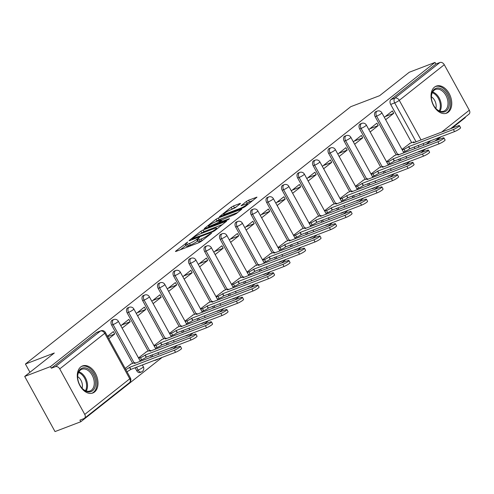 <?xml version="1.0" encoding="UTF-8"?>
<svg xmlns="http://www.w3.org/2000/svg" width="494" height="494" viewBox="0 0 494 494"><rect width="100%" height="100%" fill="white"/><g stroke="black" fill="none" stroke-linecap="round" stroke-linejoin="round"><path stroke-width="0.74" d="M187.701 242.023L175.765 251.1L175.438 251.489L176.062 251.384L198.946 242.659L201.194 241.399L211.556 233.205L208.437 234.94A5.829 0.889 -28.8 0 1 201.243 238.96L199.335 239.689A5.829 0.889 -28.8 0 1 197.347 240.028A5.829 0.889 -28.8 0 1 198.39 238.775L199.527 237.509L196.612 239.454A5.829 0.889 -28.8 0 1 189.418 243.474L187.51 244.203A5.829 0.889 -28.8 0 1 185.522 244.542A5.829 0.889 -28.8 0 1 186.565 243.283L187.701 242.023M402.486 164.144A3.711 2.47 69.1 0 0 403.499 164.082L404.926 163.539A3.711 2.47 -110.9 0 1 403.913 163.6M386.987 176.407A3.711 2.47 69.1 0 0 388 176.339L389.426 175.796A3.711 2.47 -110.9 0 1 388.414 175.864M371.488 188.671A3.711 2.47 69.1 0 0 372.501 188.603L373.927 188.06A3.711 2.47 -110.9 0 1 372.914 188.128M355.983 200.928A3.711 2.47 69.1 0 0 356.995 200.867L358.422 200.323A3.711 2.47 -110.9 0 1 357.409 200.385M340.483 213.192A3.711 2.47 69.1 0 0 341.496 213.124L342.922 212.581A3.711 2.47 -110.9 0 1 341.91 212.648M324.984 225.455A3.711 2.47 69.1 0 0 325.997 225.388L327.417 224.844A3.711 2.47 -110.9 0 1 326.411 224.912M309.479 237.713A3.711 2.47 69.1 0 0 310.491 237.651L311.918 237.108A3.711 2.47 -110.9 0 1 310.905 237.169M293.979 249.976A3.711 2.47 69.1 0 0 294.992 249.908L296.419 249.365A3.711 2.47 -110.9 0 1 295.406 249.433M278.48 262.24A3.711 2.47 69.1 0 0 279.493 262.172L280.913 261.629A3.711 2.47 -110.9 0 1 279.9 261.697M262.975 274.497A3.711 2.47 69.1 0 0 263.987 274.436L265.414 273.892A3.711 2.47 -110.9 0 1 264.401 273.954M247.475 286.761A3.711 2.47 69.1 0 0 248.488 286.693L249.915 286.149A3.711 2.47 -110.9 0 1 248.902 286.217M231.976 299.024A3.711 2.47 69.1 0 0 232.989 298.956L234.409 298.413A3.711 2.47 -110.9 0 1 233.396 298.481M216.471 311.282A3.711 2.47 69.1 0 0 217.484 311.22L218.91 310.677A3.711 2.47 -110.9 0 1 217.897 310.738M200.972 323.545A3.711 2.47 69.1 0 0 201.984 323.477L203.411 322.934A3.711 2.47 -110.9 0 1 202.398 323.002M185.472 335.809A3.711 2.47 69.1 0 0 186.485 335.741L187.905 335.198A3.711 2.47 -110.9 0 1 186.893 335.265M169.967 348.066A3.711 2.47 69.1 0 0 170.98 348.004L172.406 347.461A3.711 2.47 -110.9 0 1 171.393 347.523M154.468 360.33A3.711 2.47 69.1 0 0 155.48 360.262L156.907 359.718A3.711 2.47 -110.9 0 1 155.894 359.786M135.072 367.727L136.671 370.63A3.711 2.47 69.1 0 0 139.981 372.525L141.401 371.982A3.711 2.47 -110.9 0 1 138.092 370.086L136.498 367.184M80.75 366.931A14.48 9.633 69.1 0 0 79.225 384.276A14.48 9.633 69.1 0 0 92.804 393.002A14.48 9.633 69.1 0 0 94.539 392.014A14.48 9.633 69.1 0 0 96.064 374.668A14.48 9.633 69.1 0 0 82.486 365.943A14.48 9.633 69.1 0 0 80.75 366.931M434.498 87.117A14.48 9.633 69.1 0 0 432.972 104.462A14.48 9.633 69.1 0 0 446.551 113.188A14.48 9.633 69.1 0 0 448.286 112.2A14.48 9.633 69.1 0 0 449.812 94.854A14.48 9.633 69.1 0 0 436.233 86.129A14.48 9.633 69.1 0 0 434.498 87.117M240.177 203.818L240.504 203.429L239.88 203.534L233.458 205.979L231.211 207.239L219.379 216.736L242.887 207.9L245.135 206.646L256.966 197.149L248.587 200.212L246.345 201.466L241.091 205.757L245.561 204.183A4.872 0.747 -28.8 0 1 247.222 203.899A4.872 0.747 -28.8 0 1 245.005 205.893A4.872 0.747 -28.8 0 1 240.343 208.314L225.276 214.056A4.872 0.747 -28.8 0 1 223.609 214.34A4.872 0.747 -28.8 0 1 225.826 212.346A4.872 0.747 -28.8 0 1 230.494 209.931L235.249 207.715L240.177 203.818M59.737 368.907L84.746 414.404A3.711 2.711 -128.3 0 1 84.462 418.307A3.711 2.711 -128.3 0 1 83.924 418.609L79.911 420.141L80.794 421.746L55.013 431.577L24.7 376.434L54.309 353.012L25.422 364.029L350.752 106.692L379.639 95.675L409.254 72.254L435.029 62.423L50.474 366.604L51.364 368.209L55.377 366.678L100.393 331.073A3.711 2.47 -110.9 0 1 100.838 330.819L96.818 332.351A3.711 2.47 -110.9 0 0 96.373 332.604L100.393 331.073A3.711 2.711 -128.3 0 1 104.747 333.302L59.737 368.907A3.711 2.711 -128.3 0 0 55.377 366.678M24.7 376.434L50.474 366.604M203.127 229.976L200.879 231.229L189.369 240.337L189.041 240.726L189.665 240.621L212.55 231.896L214.797 230.636L226.635 221.139L203.127 229.976L204.01 231.581L200.607 233.755M204.535 228.339L216.045 219.237L218.292 217.978L241.801 209.141L236.552 213.433L234.304 214.692L222.775 219.484L219.182 222.461L229.463 218.669L228.098 219.75L204.831 228.623L204.213 228.734L204.535 228.339L204.72 228.666M414.985 148.632L414.096 147.021M411.7 142.661L390.68 104.425L394.694 102.894A3.711 2.47 -110.9 0 1 394.916 98.102L439.932 62.497A3.711 2.711 51.7 0 1 444.285 64.726L469.3 110.224A3.711 2.711 51.7 0 1 469.01 114.126L450.577 128.706M80.794 421.746L162.131 357.409M172.875 348.912L177.63 345.145M188.375 336.649L193.135 332.888M203.874 324.385L208.635 320.625M219.379 312.128L224.134 308.361M234.878 299.864L239.639 296.104M250.378 287.601L255.139 283.84M265.883 275.343L270.638 271.577M281.382 263.08L286.143 259.319M296.882 250.816L301.643 247.056M312.387 238.559L317.142 234.792M327.886 226.295L332.647 222.535M343.386 214.032L348.147 210.271M358.891 201.774L363.646 198.008M374.39 189.511L379.151 185.75M389.889 177.247L394.65 173.487M405.395 164.99L410.15 161.223M420.894 152.726L425.655 148.966M436.393 140.463L441.154 136.702M451.899 128.205L465.348 117.566L465.138 117.189M435.029 62.423L435.912 64.029L439.932 62.497M131.145 363.948L125.161 368.425M108.81 338.686L114.694 334.03L107.717 336.692M114.694 334.03L113.367 331.616L107.488 336.272M146.644 351.691L138.481 357.891M122.129 328.152L130.194 321.767L121.777 324.978L120.808 325.75M130.194 321.767L128.872 319.359L120.802 325.737M162.149 339.427L153.98 345.633M145.699 309.51L137.276 312.721L136.307 313.486L144.372 307.095L145.699 309.51L137.628 315.888M177.649 327.164L169.479 333.37M161.198 297.246L152.782 300.457L151.812 301.223L159.871 294.832L161.198 297.246L153.134 303.625M193.148 314.906L184.984 321.106M176.698 284.982L168.281 288.193L167.312 288.965L175.376 282.574L176.698 284.982L168.633 291.367M208.653 302.643L200.484 308.849M192.203 272.725L183.78 275.936L182.811 276.702L190.875 270.311L192.203 272.725L184.132 279.104M224.153 290.379L215.989 296.585M207.702 260.462L199.286 263.673L198.316 264.438L206.375 258.047L207.702 260.462L199.638 266.84M239.652 278.122L231.488 284.322M215.137 254.583L223.208 248.198L214.785 251.409L213.816 252.181M223.208 248.198L221.88 245.79L213.809 252.168M255.157 265.858L246.988 272.064M230.636 242.319L238.707 235.941L230.284 239.152L229.315 239.917M238.707 235.941L237.379 233.526L229.315 239.911M270.656 253.595L262.493 259.801M254.206 223.677L245.79 226.888L244.82 227.654L252.879 221.263L254.206 223.677L246.142 230.056M286.156 241.338L277.992 247.537M269.712 211.413L261.289 214.624L260.319 215.396L268.384 209.005L269.712 211.413L261.641 217.798M301.661 229.074L293.492 235.28M285.211 199.156L276.788 202.367L275.819 203.133L283.883 196.742L285.211 199.156L277.14 205.535M317.16 216.81L308.997 223.016M292.646 193.271L300.71 186.893L292.294 190.104L291.324 190.869M300.71 186.893L299.389 184.478L291.318 190.863M332.66 204.553L324.496 210.753M308.145 181.014L316.216 174.629L307.793 177.84L306.823 178.612M316.216 174.629L314.888 172.221L306.817 178.6M348.165 192.29L339.996 198.495M331.715 162.372L323.292 165.583L322.323 166.348L330.387 159.957L331.715 162.372L323.644 168.75M363.664 180.026L355.501 186.232M339.15 156.487L347.214 150.108L338.798 153.319L337.828 154.085M347.214 150.108L345.893 147.694L337.822 154.079M379.164 167.769L371 173.968M354.649 144.229L362.72 137.845L354.297 141.056L353.327 141.827M362.72 137.845L361.392 135.436L353.321 141.815M394.669 155.505L386.499 161.711M378.219 125.587L369.796 128.798L368.827 129.564L376.891 123.173L378.219 125.587L370.148 131.966M399.485 160.896L398.596 159.284M396.2 154.918L375.181 116.683L376.607 116.139A3.711 2.47 -110.9 0 1 377.268 111.101L375.841 111.644A3.711 2.47 69.1 0 0 375.181 116.683M383.98 173.153L383.097 171.542M380.695 167.182L359.675 128.946L361.102 128.403A3.711 2.47 -110.9 0 1 361.769 123.364L360.342 123.908A3.711 2.47 69.1 0 0 359.675 128.946M368.481 185.417L367.592 183.805M365.196 179.446L344.176 141.21L345.602 140.667A3.711 2.47 -110.9 0 1 346.263 135.622L344.843 136.165A3.711 2.47 69.1 0 0 344.176 141.21M352.975 197.68L352.092 196.069M349.696 191.703L328.677 153.467L330.097 152.924A3.711 2.47 -110.9 0 1 330.764 147.885L329.337 148.428A3.711 2.47 69.1 0 0 328.677 153.467M337.476 209.938L336.593 208.326M334.191 203.966L313.171 165.731L314.598 165.187A3.711 2.47 -110.9 0 1 315.265 160.149L313.838 160.692A3.711 2.47 69.1 0 0 313.171 165.731M321.977 222.201L321.088 220.59M318.692 216.23L297.672 177.994L299.098 177.451A3.711 2.47 -110.9 0 1 299.759 172.406L298.339 172.949A3.711 2.47 69.1 0 0 297.672 177.994M306.471 234.465L305.588 232.853M303.193 228.487L282.173 190.252L283.593 189.708A3.711 2.47 -110.9 0 1 284.26 184.67L282.834 185.213A3.711 2.47 69.1 0 0 282.173 190.252M290.972 246.722L290.089 245.11M287.687 240.751L266.667 202.515L268.094 201.972A3.711 2.47 -110.9 0 1 268.761 196.933L267.334 197.477A3.711 2.47 69.1 0 0 266.667 202.515M275.473 258.986L274.584 257.374M272.188 253.014L251.168 214.779L252.595 214.235A3.711 2.47 -110.9 0 1 253.255 209.19L251.835 209.734A3.711 2.47 69.1 0 0 251.168 214.779M259.968 271.249L259.084 269.638M256.689 265.272L235.669 227.036L237.089 226.493A3.711 2.47 -110.9 0 1 237.756 221.454L236.33 221.997A3.711 2.47 69.1 0 0 235.669 227.036M244.468 283.507L243.585 281.895M241.183 277.535L220.163 239.3L221.59 238.756A3.711 2.47 -110.9 0 1 222.257 233.718L220.83 234.261A3.711 2.47 69.1 0 0 220.163 239.3M228.969 295.77L228.08 294.158M225.684 289.799L204.664 251.563L206.091 251.02A3.711 2.47 -110.9 0 1 206.751 245.975L205.331 246.518A3.711 2.47 69.1 0 0 204.664 251.563M213.464 308.034L212.581 306.422M210.185 302.056L189.165 263.821L190.585 263.277A3.711 2.47 -110.9 0 1 191.252 258.238L189.826 258.782A3.711 2.47 69.1 0 0 189.165 263.821M197.964 320.291L197.081 318.679M194.679 314.32L173.66 276.084L175.086 275.541A3.711 2.47 -110.9 0 1 175.753 270.502L174.326 271.045A3.711 2.47 69.1 0 0 173.66 276.084M182.465 332.555L181.576 330.943M179.18 326.583L158.16 288.348L159.587 287.804A3.711 2.47 -110.9 0 1 160.247 282.759L158.827 283.303A3.711 2.47 69.1 0 0 158.16 288.348M166.96 344.818L166.077 343.207M163.681 338.841L142.661 300.605L144.081 300.062A3.711 2.47 -110.9 0 1 144.748 295.023L143.322 295.566A3.711 2.47 69.1 0 0 142.661 300.605M151.46 357.076L150.577 355.464M148.175 351.104L127.156 312.869L128.582 312.325A3.711 2.47 -110.9 0 1 129.249 307.287L127.823 307.83A3.711 2.47 69.1 0 0 127.156 312.869M132.676 363.368L111.656 325.132L113.083 324.589A3.711 2.47 -110.9 0 1 113.743 319.544L112.323 320.087A3.711 2.47 69.1 0 0 111.656 325.132M25.422 364.029L29.961 372.272M392.397 110.909L384.326 117.294L385.301 116.535L393.718 113.324L392.397 110.909M410.168 143.241L402.005 149.447M423.463 150.034A3.711 2.47 -110.9 0 1 423.018 150.287L419.005 151.819A3.711 2.47 -110.9 0 1 417.992 151.886M435.912 64.029L390.902 99.634A3.711 2.47 69.1 0 0 390.68 104.425M51.364 368.209L96.373 332.604M385.653 119.702L393.718 113.324M185.522 244.542L186.405 246.148A5.829 0.889 -28.8 0 0 188.399 245.808L187.51 244.203M197.785 240.825L197.495 241.06A5.829 0.889 -28.8 0 1 190.301 245.08L188.399 245.808M197.347 240.028L198.23 241.64A5.829 0.889 -28.8 0 0 200.218 241.3L199.335 239.689M202.349 240.485A5.829 0.889 -28.8 0 1 202.126 240.572L200.218 241.3M185.96 245.339L180.421 249.723M222.535 224.517L204.01 231.581M192.222 238.806L212.519 231.346L215.508 229.352A5.829 0.889 -28.8 0 0 216.545 228.092A5.829 0.889 -28.8 0 0 214.557 228.432L200.823 233.668A5.829 0.889 -28.8 0 0 193.636 237.688L192.222 238.806M215.773 221.757L216.928 220.843L216.045 219.237M237.7 212.519L219.175 219.589L216.928 220.843M215.39 221.905A4.872 0.747 -28.8 0 0 210.722 224.319A4.872 0.747 -28.8 0 0 208.511 226.314A4.872 0.747 -28.8 0 0 210.172 226.03L217.724 222.751L221.318 219.774L215.39 221.905M252.866 200.527L249.476 201.818L246.043 204.01M236.404 206.801L230.945 209.759M125.797 369.58A3.711 0.568 -28.8 0 0 129.539 367.369L174.376 350.209A4.267 0.655 -28.8 0 0 178.464 348.091A4.267 0.655 -28.8 0 0 180.403 346.343A4.267 0.655 -28.8 0 0 178.945 346.597L134.411 363.516A3.711 0.568 -28.8 0 0 135.072 362.72A3.711 0.568 -28.8 0 0 133.806 362.936L130.521 364.189M180.403 346.343L181.551 348.437A4.267 0.655 151.2 0 1 179.612 350.184A4.267 0.655 151.2 0 1 175.524 352.302L130.688 369.463A3.711 0.568 151.2 0 1 126.946 371.667M130.836 369.345L129.687 367.252M138.721 358.335L140.463 357.668A3.711 0.568 -28.8 0 0 145.038 355.112L189.881 337.945A4.267 0.655 -28.8 0 0 193.963 335.834A4.267 0.655 -28.8 0 0 195.908 334.086A4.267 0.655 -28.8 0 0 194.451 334.333L149.91 351.259A3.711 0.568 -28.8 0 0 150.571 350.456A3.711 0.568 -28.8 0 0 149.305 350.672L146.02 351.926M195.908 334.086L197.057 336.173A4.267 0.655 151.2 0 1 195.111 337.921A4.267 0.655 151.2 0 1 191.03 340.039L146.187 357.199A3.711 0.568 151.2 0 1 141.611 359.762L140.463 357.668M139.87 360.422L141.611 359.762M146.341 357.082L145.187 354.988M154.221 346.072L155.962 345.405A3.711 0.568 -28.8 0 0 160.544 342.848L205.381 325.688A4.267 0.655 -28.8 0 0 209.468 323.57A4.267 0.655 -28.8 0 0 211.407 321.822A4.267 0.655 -28.8 0 0 209.95 322.069L165.41 338.995A3.711 0.568 -28.8 0 0 166.077 338.192A3.711 0.568 -28.8 0 0 164.805 338.415L161.526 339.662M211.407 321.822L212.556 323.91A4.267 0.655 151.2 0 1 210.617 325.663A4.267 0.655 151.2 0 1 206.529 327.775L161.692 344.936A3.711 0.568 151.2 0 1 157.111 347.498L155.962 345.405M155.369 348.159L157.111 347.498M161.841 344.818L160.692 342.731M77.817 379.034A12.529 8.336 -110.9 0 1 77.638 377.188A12.529 8.336 -110.9 0 1 85.481 367.919A12.529 8.336 -110.9 0 1 95.398 380.701A12.529 8.336 -110.9 0 1 91.662 391.31A12.529 8.336 -110.9 0 1 81.701 387.839A12.529 8.336 -110.9 0 1 77.817 379.034M81.559 387.66A11.603 7.719 69.1 0 0 90.093 390.958A11.603 7.719 69.1 0 0 94.101 380.886A11.603 7.719 69.1 0 0 81.825 369.271A11.603 7.719 69.1 0 0 77.651 377.416M77.657 376.613A8.262 5.496 -110.9 0 1 82.3 384.27A8.262 5.496 -110.9 0 1 82.097 388.253M91.754 393.304A14.388 9.571 69.1 0 0 96.701 380.825A14.388 9.571 69.1 0 0 81.498 366.418M431.565 99.22A12.529 8.336 -110.9 0 1 431.392 97.374A12.529 8.336 -110.9 0 1 439.228 88.105A12.529 8.336 -110.9 0 1 449.145 100.887A12.529 8.336 -110.9 0 1 445.409 111.496A12.529 8.336 -110.9 0 1 435.449 108.025A12.529 8.336 -110.9 0 1 431.565 99.22M435.307 107.846A11.603 7.719 69.1 0 0 443.84 111.144A11.603 7.719 69.1 0 0 447.848 101.072A11.603 7.719 69.1 0 0 435.572 89.457A11.603 7.719 69.1 0 0 431.398 97.602M431.404 96.799A8.262 5.496 -110.9 0 1 436.048 104.456A8.262 5.496 -110.9 0 1 435.844 108.439M445.502 113.49A14.388 9.571 69.1 0 0 450.448 101.011A14.388 9.571 69.1 0 0 435.245 86.604M169.726 333.808L171.467 333.147A3.711 0.568 -28.8 0 0 176.043 330.585L220.88 313.424A4.267 0.655 -28.8 0 0 224.968 311.306A4.267 0.655 -28.8 0 0 226.907 309.559A4.267 0.655 -28.8 0 0 225.455 309.812L180.915 326.732A3.711 0.568 -28.8 0 0 181.576 325.935A3.711 0.568 -28.8 0 0 180.31 326.151L177.025 327.405M226.907 309.559L228.055 311.652A4.267 0.655 151.2 0 1 226.116 313.4A4.267 0.655 151.2 0 1 222.028 315.518L177.192 332.678A3.711 0.568 151.2 0 1 172.616 335.235L171.467 333.147M170.875 335.901L172.616 335.235M177.34 332.561L176.191 330.467M185.225 321.551L186.967 320.884A3.711 0.568 -28.8 0 0 191.542 318.327L236.385 301.161A4.267 0.655 -28.8 0 0 240.467 299.049A4.267 0.655 -28.8 0 0 242.412 297.302A4.267 0.655 -28.8 0 0 240.955 297.549L196.414 314.474A3.711 0.568 -28.8 0 0 197.075 313.671A3.711 0.568 -28.8 0 0 195.809 313.888L192.524 315.141M242.412 297.302L243.561 299.389A4.267 0.655 151.2 0 1 241.615 301.136A4.267 0.655 151.2 0 1 237.534 303.254L192.691 320.415A3.711 0.568 151.2 0 1 188.115 322.977L186.967 320.884M186.374 323.638L188.115 322.977M192.845 320.297L191.697 318.204M200.725 309.287L202.466 308.62A3.711 0.568 -28.8 0 0 207.048 306.064L251.884 288.904A4.267 0.655 -28.8 0 0 255.972 286.786A4.267 0.655 -28.8 0 0 257.911 285.038A4.267 0.655 -28.8 0 0 256.454 285.285L211.914 302.211A3.711 0.568 -28.8 0 0 212.581 301.408A3.711 0.568 -28.8 0 0 211.315 301.63L208.03 302.878M257.911 285.038L259.06 287.125A4.267 0.655 151.2 0 1 257.121 288.879A4.267 0.655 151.2 0 1 253.033 290.991L208.196 308.151A3.711 0.568 151.2 0 1 203.614 310.714L202.466 308.62M201.873 311.374L203.614 310.714M208.345 308.034L207.196 305.947M216.23 297.024L217.971 296.363A3.711 0.568 -28.8 0 0 222.547 293.8L267.384 276.64A4.267 0.655 -28.8 0 0 271.472 274.522A4.267 0.655 -28.8 0 0 273.41 272.774A4.267 0.655 -28.8 0 0 271.959 273.028L227.419 289.947A3.711 0.568 -28.8 0 0 228.08 289.151A3.711 0.568 -28.8 0 0 226.814 289.367L223.529 290.62M273.41 272.774L274.559 274.868A4.267 0.655 151.2 0 1 272.62 276.615A4.267 0.655 151.2 0 1 268.532 278.733L223.696 295.894A3.711 0.568 151.2 0 1 219.12 298.45L217.971 296.363M217.379 299.117L219.12 298.45M223.844 295.776L222.695 293.683M231.729 284.766L233.471 284.099A3.711 0.568 -28.8 0 0 238.046 281.537L282.889 264.376A4.267 0.655 -28.8 0 0 286.971 262.265A4.267 0.655 -28.8 0 0 288.916 260.517A4.267 0.655 -28.8 0 0 287.459 260.764L242.918 277.69A3.711 0.568 -28.8 0 0 243.579 276.887A3.711 0.568 -28.8 0 0 242.313 277.103L239.028 278.357M288.916 260.517L290.064 262.604A4.267 0.655 151.2 0 1 288.119 264.352A4.267 0.655 151.2 0 1 284.038 266.47L239.195 283.63A3.711 0.568 151.2 0 1 234.619 286.193L233.471 284.099M232.878 286.853L234.619 286.193M239.349 283.513L238.201 281.419M247.228 272.503L248.97 271.836A3.711 0.568 -28.8 0 0 253.552 269.279L298.388 252.119A4.267 0.655 -28.8 0 0 302.476 250.001A4.267 0.655 -28.8 0 0 304.415 248.254A4.267 0.655 -28.8 0 0 302.958 248.501L258.418 265.426A3.711 0.568 -28.8 0 0 259.084 264.623A3.711 0.568 -28.8 0 0 257.819 264.846L254.534 266.093M304.415 248.254L305.564 250.341A4.267 0.655 151.2 0 1 303.625 252.094A4.267 0.655 151.2 0 1 299.537 254.206L254.7 271.367A3.711 0.568 151.2 0 1 250.118 273.929L248.97 271.836M248.377 274.59L250.118 273.929M254.848 271.249L253.7 269.162M262.734 260.239L264.475 259.578A3.711 0.568 -28.8 0 0 269.051 257.016L313.888 239.856A4.267 0.655 -28.8 0 0 317.975 237.738A4.267 0.655 -28.8 0 0 319.914 235.99A4.267 0.655 -28.8 0 0 318.463 236.243L273.923 253.163A3.711 0.568 -28.8 0 0 274.584 252.366A3.711 0.568 -28.8 0 0 273.318 252.582L270.033 253.836M319.914 235.99L321.063 238.083A4.267 0.655 151.2 0 1 319.124 239.831A4.267 0.655 151.2 0 1 315.036 241.949L270.199 259.109A3.711 0.568 151.2 0 1 265.624 261.666L264.475 259.578M263.882 262.333L265.624 261.666M270.348 258.992L269.199 256.899M278.233 247.982L279.975 247.315A3.711 0.568 -28.8 0 0 284.55 244.752L329.393 227.592A4.267 0.655 -28.8 0 0 333.475 225.48A4.267 0.655 -28.8 0 0 335.42 223.733A4.267 0.655 -28.8 0 0 333.963 223.98L289.422 240.905A3.711 0.568 -28.8 0 0 290.083 240.103A3.711 0.568 -28.8 0 0 288.817 240.319L285.538 241.572M335.42 223.733L336.568 225.82A4.267 0.655 151.2 0 1 334.623 227.567A4.267 0.655 151.2 0 1 330.542 229.685L285.699 246.846A3.711 0.568 151.2 0 1 281.123 249.408L279.975 247.315M279.382 250.069L281.123 249.408M285.853 246.728L284.705 244.635M293.732 235.718L295.474 235.051A3.711 0.568 -28.8 0 0 300.056 232.495L344.892 215.335A4.267 0.655 -28.8 0 0 348.98 213.217A4.267 0.655 -28.8 0 0 350.919 211.469A4.267 0.655 -28.8 0 0 349.462 211.716L304.922 228.642A3.711 0.568 -28.8 0 0 305.588 227.839A3.711 0.568 -28.8 0 0 304.323 228.061L301.037 229.309M350.919 211.469L352.068 213.556A4.267 0.655 151.2 0 1 350.129 215.31A4.267 0.655 151.2 0 1 346.041 217.422L301.204 234.582A3.711 0.568 151.2 0 1 296.622 237.145L295.474 235.051M294.881 237.805L296.622 237.145M301.352 234.465L300.204 232.378M309.238 223.455L310.979 222.794A3.711 0.568 -28.8 0 0 315.555 220.231L360.392 203.071A4.267 0.655 -28.8 0 0 364.479 200.953A4.267 0.655 -28.8 0 0 366.418 199.206A4.267 0.655 -28.8 0 0 364.967 199.459L320.427 216.378A3.711 0.568 -28.8 0 0 321.088 215.582A3.711 0.568 -28.8 0 0 319.822 215.798L316.537 217.051M366.418 199.206L367.567 201.299A4.267 0.655 151.2 0 1 365.628 203.046A4.267 0.655 151.2 0 1 361.54 205.164L316.703 222.325A3.711 0.568 151.2 0 1 312.128 224.881L310.979 222.794M310.386 225.548L312.128 224.881M316.852 222.207L315.703 220.114M324.737 211.197L326.478 210.53A3.711 0.568 -28.8 0 0 331.054 207.968L375.897 190.808A4.267 0.655 -28.8 0 0 379.979 188.696A4.267 0.655 -28.8 0 0 381.924 186.948A4.267 0.655 -28.8 0 0 380.466 187.195L335.926 204.121A3.711 0.568 -28.8 0 0 336.587 203.318A3.711 0.568 -28.8 0 0 335.321 203.534L332.042 204.788M381.924 186.948L383.072 189.035A4.267 0.655 151.2 0 1 381.127 190.783A4.267 0.655 151.2 0 1 377.046 192.901L332.209 210.061A3.711 0.568 151.2 0 1 327.627 212.624L326.478 210.53M325.886 213.285L327.627 212.624M332.357 209.944L331.208 207.851M340.236 198.934L341.978 198.267A3.711 0.568 -28.8 0 0 346.56 195.71L391.396 178.55A4.267 0.655 -28.8 0 0 395.484 176.432A4.267 0.655 -28.8 0 0 397.423 174.685A4.267 0.655 -28.8 0 0 395.966 174.932L351.425 191.857A3.711 0.568 -28.8 0 0 352.092 191.054A3.711 0.568 -28.8 0 0 350.826 191.277L347.541 192.524M397.423 174.685L398.572 176.772A4.267 0.655 151.2 0 1 396.633 178.525A4.267 0.655 151.2 0 1 392.545 180.637L347.708 197.798A3.711 0.568 151.2 0 1 343.126 200.36L341.978 198.267M341.385 201.021L343.126 200.36M347.856 197.68L346.708 195.593M355.742 186.67L357.483 186.01A3.711 0.568 -28.8 0 0 362.059 183.447L406.895 166.287A4.267 0.655 -28.8 0 0 410.983 164.169A4.267 0.655 -28.8 0 0 412.922 162.421A4.267 0.655 -28.8 0 0 411.471 162.674L366.931 179.594A3.711 0.568 -28.8 0 0 367.592 178.797A3.711 0.568 -28.8 0 0 366.326 179.013L363.041 180.267M412.922 162.421L414.071 164.514A4.267 0.655 151.2 0 1 412.132 166.262A4.267 0.655 151.2 0 1 408.044 168.38L363.207 185.54A3.711 0.568 151.2 0 1 358.632 188.097L357.483 186.01M356.89 188.764L358.632 188.097M363.356 185.423L362.207 183.33M371.241 174.413L372.982 173.746A3.711 0.568 -28.8 0 0 377.558 171.183L422.401 154.023A4.267 0.655 -28.8 0 0 426.483 151.911A4.267 0.655 -28.8 0 0 428.428 150.164A4.267 0.655 -28.8 0 0 426.97 150.411L382.43 167.336A3.711 0.568 -28.8 0 0 383.091 166.534A3.711 0.568 -28.8 0 0 381.825 166.75L378.546 168.003M428.428 150.164L429.576 152.251A4.267 0.655 151.2 0 1 427.637 153.998A4.267 0.655 151.2 0 1 423.549 156.116L378.713 173.277A3.711 0.568 151.2 0 1 374.131 175.839L372.982 173.746M372.39 176.5L374.131 175.839M378.861 173.159L377.712 171.066M386.74 162.149L388.482 161.482A3.711 0.568 -28.8 0 0 393.063 158.926L437.9 141.766A4.267 0.655 -28.8 0 0 441.988 139.648A4.267 0.655 -28.8 0 0 443.927 137.9A4.267 0.655 -28.8 0 0 442.47 138.147L397.929 155.073A3.711 0.568 -28.8 0 0 398.596 154.27A3.711 0.568 -28.8 0 0 397.33 154.492L394.045 155.74M443.927 137.9L445.075 139.987A4.267 0.655 151.2 0 1 443.137 141.741A4.267 0.655 151.2 0 1 439.049 143.853L394.212 161.013A3.711 0.568 151.2 0 1 389.63 163.576L388.482 161.482M387.895 164.236L389.63 163.576M394.36 160.896L393.212 158.809M402.246 149.886L403.987 149.225A3.711 0.568 -28.8 0 0 408.563 146.662L453.399 129.502A4.267 0.655 -28.8 0 0 457.487 127.384A4.267 0.655 -28.8 0 0 459.426 125.637A4.267 0.655 -28.8 0 0 457.975 125.89L413.435 142.809A3.711 0.568 -28.8 0 0 414.096 142.013A3.711 0.568 -28.8 0 0 412.83 142.229L409.545 143.482M459.426 125.637L460.581 127.73A4.267 0.655 151.2 0 1 458.636 129.477A4.267 0.655 151.2 0 1 454.548 131.595L409.711 148.756A3.711 0.568 151.2 0 1 405.136 151.312L403.987 149.225M403.394 151.979L405.136 151.312M409.859 148.638L408.711 146.545M186.405 243.412L186.127 242.9M210.055 234.391L209.777 233.884M198.23 238.898L197.952 238.392M405.37 163.286A3.711 2.47 -110.9 0 1 404.926 163.539A3.711 3.711 0 0 0 406.185 162.736M389.871 175.543A3.711 2.47 -110.9 0 1 389.426 175.796A3.711 3.711 0 0 0 390.68 175M374.372 187.806A3.711 2.47 -110.9 0 1 373.927 188.06A3.711 3.711 0 0 0 375.181 187.263M358.866 200.07A3.711 2.47 -110.9 0 1 358.422 200.323A3.711 3.711 0 0 0 359.681 199.52M343.367 212.327A3.711 2.47 -110.9 0 1 342.922 212.581A3.711 3.711 0 0 0 344.176 211.784M327.862 224.591A3.711 2.47 -110.9 0 1 327.417 224.844A3.711 3.711 0 0 0 328.677 224.048M312.362 236.854A3.711 2.47 -110.9 0 1 311.918 237.108A3.711 3.711 0 0 0 313.177 236.305M296.863 249.112A3.711 2.47 -110.9 0 1 296.419 249.365A3.711 3.711 0 0 0 297.672 248.568M281.358 261.375A3.711 2.47 -110.9 0 1 280.913 261.629A3.711 3.711 0 0 0 282.173 260.832M265.858 273.639A3.711 2.47 -110.9 0 1 265.414 273.892A3.711 3.711 0 0 0 266.674 273.089M250.359 285.896A3.711 2.47 -110.9 0 1 249.915 286.149A3.711 3.711 0 0 0 251.168 285.353M234.854 298.16A3.711 2.47 -110.9 0 1 234.409 298.413A3.711 3.711 0 0 0 235.669 297.616M219.355 310.423A3.711 2.47 -110.9 0 1 218.91 310.677A3.711 3.711 0 0 0 220.17 309.874M203.855 322.681A3.711 2.47 -110.9 0 1 203.411 322.934A3.711 3.711 0 0 0 204.664 322.137M188.35 334.944A3.711 2.47 -110.9 0 1 187.905 335.198A3.711 3.711 0 0 0 189.165 334.401M172.851 347.208A3.711 2.47 -110.9 0 1 172.406 347.461A3.711 3.711 0 0 0 173.666 346.658M157.351 359.465A3.711 2.47 -110.9 0 1 156.907 359.718A3.711 3.711 0 0 0 158.16 358.922M141.846 371.729A3.711 2.47 -110.9 0 1 141.401 371.982A3.711 3.711 0 0 0 143.334 366.727A3.711 0.568 151.2 0 1 142.673 367.524A3.711 0.568 -28.8 0 1 138.092 370.086L136.671 370.63M418.998 147.101L418.115 145.489M416.115 141.852L394.694 102.894A3.711 0.568 151.2 0 0 399.276 100.331L421.061 139.963M423.062 143.6L423.945 145.211M426.106 144.39L430.867 140.623M441.611 132.126L469.3 110.224M444.285 64.726L399.276 100.331A3.711 2.711 -128.3 0 0 394.916 98.102L390.902 99.634M84.746 414.404L129.761 378.799L104.747 333.302A3.711 0.568 -28.8 0 0 105.413 332.499A3.711 3.711 0 0 0 100.838 330.819M400.906 160.352L400.023 158.741M397.627 154.381L376.607 116.139A3.711 0.568 151.2 0 0 381.183 113.583A3.711 0.568 151.2 0 0 381.843 112.78A3.711 3.711 0 0 0 377.268 111.101M385.406 172.61L384.517 170.998M382.128 166.645L361.102 128.403A3.711 0.568 151.2 0 0 365.684 125.847A3.711 0.568 151.2 0 0 366.344 125.044A3.711 3.711 0 0 0 361.769 123.364M369.907 184.873L369.018 183.262M366.622 178.902L345.602 140.667A3.711 0.568 151.2 0 0 350.178 138.104A3.711 0.568 151.2 0 0 350.845 137.307A3.711 3.711 0 0 0 346.263 135.622M354.402 197.137L353.519 195.525M351.123 191.166L330.097 152.924A3.711 0.568 151.2 0 0 334.679 150.367A3.711 0.568 151.2 0 0 335.34 149.565A3.711 3.711 0 0 0 330.764 147.885M338.903 209.394L338.013 207.783M335.624 203.429L314.598 165.187A3.711 0.568 151.2 0 0 319.18 162.631A3.711 0.568 151.2 0 0 319.84 161.828A3.711 3.711 0 0 0 315.265 160.149M323.403 221.658L322.514 220.046M320.118 215.687L299.098 177.451A3.711 0.568 151.2 0 0 303.674 174.888A3.711 0.568 151.2 0 0 304.341 174.092A3.711 3.711 0 0 0 299.759 172.406M307.898 233.921L307.015 232.31M304.619 227.95L283.593 189.708A3.711 0.568 151.2 0 0 288.175 187.152A3.711 0.568 151.2 0 0 288.836 186.349A3.711 3.711 0 0 0 284.26 184.67M292.399 246.179L291.509 244.567M289.12 240.214L268.094 201.972A3.711 0.568 151.2 0 0 272.676 199.415A3.711 0.568 151.2 0 0 273.336 198.613A3.711 3.711 0 0 0 268.761 196.933M276.899 258.442L276.01 256.831M273.614 252.471L252.595 214.235A3.711 0.568 151.2 0 0 257.17 211.673A3.711 0.568 151.2 0 0 257.837 210.876A3.711 3.711 0 0 0 253.255 209.19M261.394 270.706L260.511 269.094M258.115 264.735L237.089 226.493A3.711 0.568 151.2 0 0 241.671 223.936A3.711 0.568 151.2 0 0 242.332 223.134A3.711 3.711 0 0 0 237.756 221.454M245.895 282.963L245.005 281.352M242.616 276.998L221.59 238.756A3.711 0.568 151.2 0 0 226.166 236.2A3.711 0.568 151.2 0 0 226.832 235.397A3.711 3.711 0 0 0 222.257 233.718M230.395 295.227L229.506 293.615M227.11 289.256L206.091 251.02A3.711 0.568 151.2 0 0 210.666 248.457A3.711 0.568 151.2 0 0 211.333 247.661A3.711 3.711 0 0 0 206.751 245.975M214.89 307.49L214.007 305.879M211.611 301.519L190.585 263.277A3.711 0.568 151.2 0 0 195.167 260.721A3.711 0.568 151.2 0 0 195.828 259.918A3.711 3.711 0 0 0 191.252 258.238M199.391 319.748L198.502 318.136M196.112 313.783L175.086 275.541A3.711 0.568 151.2 0 0 179.662 272.984A3.711 0.568 151.2 0 0 180.329 272.182A3.711 3.711 0 0 0 175.753 270.502M183.885 332.011L183.002 330.4M180.606 326.04L159.587 287.804A3.711 0.568 151.2 0 0 164.162 285.242A3.711 0.568 151.2 0 0 164.823 284.445A3.711 3.711 0 0 0 160.247 282.759M168.386 344.275L167.503 342.663M165.107 338.304L144.081 300.062A3.711 0.568 151.2 0 0 148.663 297.505A3.711 0.568 151.2 0 0 149.324 296.703A3.711 3.711 0 0 0 144.748 295.023M152.887 356.532L151.998 354.92M149.608 350.567L128.582 312.325A3.711 0.568 151.2 0 0 133.158 309.769A3.711 0.568 151.2 0 0 133.825 308.966A3.711 3.711 0 0 0 129.249 307.287M134.102 362.824L113.083 324.589A3.711 0.568 151.2 0 0 117.658 322.026A3.711 0.568 151.2 0 0 118.319 321.23A3.711 3.711 0 0 0 113.743 319.544M424.241 149.503A3.711 2.711 51.7 0 1 424 149.731A3.711 3.711 0 0 1 423.018 150.287A3.711 2.47 -110.9 0 1 422.006 150.355M130.422 377.996A3.711 0.568 -28.8 0 1 129.761 378.799A3.711 2.711 51.7 0 1 129.471 382.696A3.711 3.711 0 0 0 130.422 377.996L105.413 332.499M190.301 245.08L189.418 243.474M197.495 241.06L196.612 239.454M202.126 240.572L201.243 238.96M208.715 235.453L208.437 234.94M175.944 251.427L175.765 251.1M226.209 221.608L226.011 221.25M189.548 240.664L189.369 240.337M201.762 232.841L200.879 231.229M192.685 239.473L192.432 239.01M212.772 231.803L212.519 231.346M214.359 230.951L214.093 230.47M215.785 229.858L215.508 229.352M219.175 219.589L218.292 217.978M241.381 209.617L241.177 209.252M220.058 222.819L219.805 222.356M210.425 226.493L210.172 226.03M215.736 224.467L215.477 224.004M218.163 223.541L217.724 222.751M221.275 220.67L220.991 220.163M225.53 214.519L225.276 214.056M240.597 208.777L240.343 208.314M241.597 205.695L241.418 205.362M247.228 203.077L246.345 201.466M249.476 201.818L248.587 200.212M256.547 197.619L256.343 197.254M219.886 216.668L219.7 216.341M232.094 208.845L231.211 207.239M234.341 207.591L233.458 205.979M240.078 203.899L239.88 203.534M130.688 369.463L129.539 367.369M175.524 352.302L174.376 350.209M146.187 357.199L145.038 355.112M191.03 340.039L189.881 337.945M161.692 344.936L160.544 342.848M206.529 327.775L205.381 325.688M78.929 371.821A11.603 7.719 -110.9 0 1 87.352 383.455A11.603 7.719 -110.9 0 1 86.24 390.982M85.505 390.705A11.22 7.466 69.1 0 0 86.444 383.677A11.22 7.466 69.1 0 0 78.571 372.513M432.682 92.008A11.603 7.719 -110.9 0 1 441.099 103.641A11.603 7.719 -110.9 0 1 439.987 111.169M439.252 110.891A11.22 7.466 69.1 0 0 440.191 103.864A11.22 7.466 69.1 0 0 432.318 92.699M177.192 332.678L176.043 330.585M222.028 315.518L220.88 313.424M192.691 320.415L191.542 318.327M237.534 303.254L236.385 301.161M208.196 308.151L207.048 306.064M253.033 290.991L251.884 288.904M223.696 295.894L222.547 293.8M268.532 278.733L267.384 276.64M239.195 283.63L238.046 281.537M284.038 266.47L282.889 264.376M254.7 271.367L253.552 269.279M299.537 254.206L298.388 252.119M270.199 259.109L269.051 257.016M315.036 241.949L313.888 239.856M285.699 246.846L284.55 244.752M330.542 229.685L329.393 227.592M301.204 234.582L300.056 232.495M346.041 217.422L344.892 215.335M316.703 222.325L315.555 220.231M361.54 205.164L360.392 203.071M332.209 210.061L331.054 207.968M377.046 192.901L375.897 190.808M347.708 197.798L346.56 195.71M392.545 180.637L391.396 178.55M363.207 185.54L362.059 183.447M408.044 168.38L406.895 166.287M378.713 173.277L377.558 171.183M423.549 156.116L422.401 154.023M394.212 161.013L393.063 158.926M439.049 143.853L437.9 141.766M409.711 148.756L408.563 146.662M454.548 131.595L453.399 129.502M118.319 321.23L140.358 361.312M142.358 364.949L143.334 366.727M133.825 308.966L155.857 349.048M157.858 352.685L158.747 354.297M149.324 296.703L171.362 336.791M173.363 340.428L174.246 342.039M164.823 284.445L186.862 324.527M188.862 328.164L189.745 329.776M180.329 272.182L202.361 312.264M204.362 315.901L205.251 317.512M195.828 259.918L217.866 300.006M219.867 303.643L220.75 305.255M211.333 247.661L233.366 287.743M235.366 291.38L236.256 292.991M226.832 235.397L248.871 275.479M250.866 279.116L251.755 280.728M242.332 223.134L264.37 263.222M266.371 266.859L267.254 268.47M257.837 210.876L279.87 250.958M281.87 254.595L282.759 256.207M273.336 198.613L295.375 238.695M297.369 242.332L298.259 243.943M288.836 186.349L310.874 226.437M312.875 230.074L313.758 231.686M304.341 174.092L326.373 214.174M328.374 217.811L329.263 219.422M319.84 161.828L341.879 201.91M343.873 205.547L344.763 207.159M335.34 149.565L357.378 189.653M359.379 193.29L360.262 194.902M350.845 137.307L372.877 177.389M374.878 181.026L375.767 182.638M366.344 125.044L388.383 165.126M390.377 168.763L391.267 170.374M381.843 112.78L403.882 152.868M405.883 156.505L406.766 158.117M424 149.731L424.334 149.466M435.072 140.969L439.833 137.209M84.462 418.307L129.471 382.696M192.29 239.621L191.993 239.084M216.989 228.901L216.545 228.092M219.497 223.035L219.182 222.461M208.919 227.067L208.511 226.314M221.652 220.373L221.318 219.774M224.023 215.094L223.609 214.34M247.642 204.658L247.222 203.899M135.35 363.22L135.072 362.72M150.849 350.962L150.571 350.456M166.348 338.699L166.077 338.192M181.854 326.435L181.576 325.935M197.353 314.178L197.075 313.671M212.852 301.914L212.581 301.408M228.358 289.651L228.08 289.151M243.857 277.393L243.579 276.887M259.356 265.13L259.084 264.623M274.862 252.866L274.584 252.366M290.361 240.609L290.083 240.103M305.86 228.345L305.588 227.839M321.366 216.082L321.088 215.582M336.865 203.824L336.587 203.318M352.364 191.561L352.092 191.054M367.869 179.297L367.592 178.797M383.369 167.04L383.091 166.534M398.868 154.776L398.596 154.27M414.373 142.513L414.096 142.013"/></g></svg>
